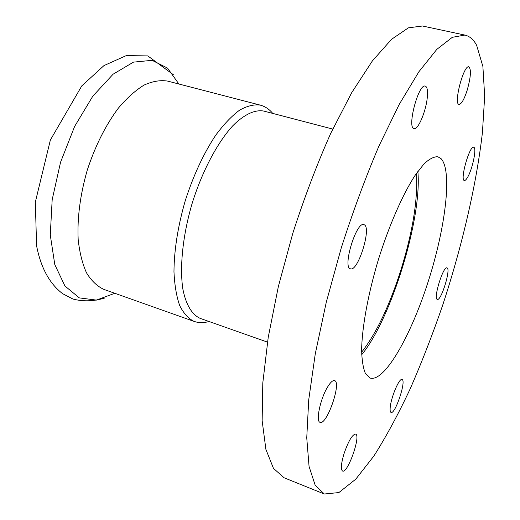 <?xml version="1.0" encoding="UTF-8"?>
<svg xmlns="http://www.w3.org/2000/svg" width="520" height="520" viewBox="0 0 520 520"><rect width="100%" height="100%" fill="white"/><g stroke="black" fill="none" stroke-linecap="round" stroke-linejoin="round"><path stroke-width="0.78" d="M361.699 354.712C391.397 318.734 422.305 217.854 417.846 171.418M467.435 177.561C466.174 179.68 465.147 180.655 464.353 180.492C459.719 180.264 469.547 145.294 473.7 147.297C477.048 147.485 472.433 169.54 467.435 177.561M437.288 299.383C433.062 298.857 443.241 265.817 446.986 267.897C451.237 268.457 441.142 301.314 437.307 299.39L437.288 299.383M390.163 407.992C390.663 398.216 399.269 377.669 402.019 379.529C406.594 380.328 395.181 414.674 391.053 412.445C390.279 412.12 389.981 410.637 390.163 407.992M343.98 453.83C348.394 441.097 352.268 434.506 355.602 434.063C361.231 435.26 347.685 473.818 342.57 471.029C340.62 469.443 341.088 463.716 343.98 453.83M327.717 386.802C330.564 382.2 332.852 380.14 334.581 380.614C341.835 382.219 326.749 425.704 320.06 422.325C315.478 421.544 320.418 398.379 327.717 386.802M364.234 224.77C371.82 227.656 357.916 272.129 350.46 268.808C342.206 267.618 356.382 221.039 363.909 224.64L364.234 224.77M427.369 96.544C426.4 110.285 418.184 130.202 414.063 128.55C406.744 128.05 418.503 83.298 425.269 86.112C427.141 86.808 427.837 90.291 427.369 96.544M467.116 90.428C464.106 99.56 461.409 104.215 459.03 104.397C453.317 104.202 463.651 64.603 468.878 66.827C471.4 69.388 470.815 77.252 467.116 90.428M441.142 158.737L437.899 156.787C433.979 156.526 429.338 158.919 423.969 163.956L415.22 175.181C402.831 194.109 389.09 225.322 378.397 259.578C368.069 293.943 361.966 327.502 361.628 350.123C361.907 360.49 363.2 368.342 365.508 373.692L370.116 378.066C384.429 382.46 410.761 336.024 427.986 282.224C445.374 228.488 452.608 171.165 441.142 158.737M464.88 35.074L422.468 26L408.408 27.84L391.521 39.325L372.34 60.983L351.702 92.677L330.707 133.399C316.901 164.463 304.258 197.782 292.786 233.357L278.356 286.546L268.216 337.402L262.802 382.896L262.145 420.706L265.902 449.391L273.462 468.364L284.076 477.763L324.298 494L338.884 492.563L355.791 479.161L373.893 456.001C386.237 436.54 398.353 414.109 410.248 388.707C421.837 362.154 432.673 334.25 442.754 304.986C462.085 246.006 476.45 184.697 482.45 132.327L484.673 96.213L482.885 66.456L476.645 45.325C473.623 39.611 469.703 36.199 464.88 35.074L452.309 37.316L436.826 49.361L418.893 71.754L399.25 104.345L378.924 146.088C365.385 177.879 352.807 211.906 341.185 248.177L326.261 302.308L315.263 353.893L308.724 399.861L306.748 437.86L309.062 466.453L315.139 485.101L324.298 494M260.273 105.118C253.988 104.234 247.065 105.937 239.499 110.221C231.699 116.031 223.802 124.312 215.813 135.064C203.723 153.27 193.564 175.058 185.334 200.441C177.938 226.077 174.155 249.815 173.966 271.668C174.564 285.051 176.469 296.329 179.68 305.513C183.541 313.3 188.325 318.591 194.025 321.38L103.844 289.393C97.162 286.286 91.397 280.787 86.548 272.903C82.375 263.686 79.58 252.512 78.163 239.369C77.168 217.997 80.177 195 87.184 170.372C95.173 146.048 105.56 125.307 118.352 108.16C126.887 98.066 135.466 90.376 144.079 85.078C152.516 81.257 160.368 79.93 167.648 81.1L260.273 105.118C265.142 106.444 269.288 109.206 272.721 113.406M416.384 173.466C418.022 198.848 412.932 230.796 401.128 269.302C389.545 305.637 376.382 333.262 361.641 352.19M267.475 342.108L200.317 318.435C192.088 314.841 185.926 304.824 182.845 288.983C179.498 266.617 182.864 234.624 192.381 202.599C202.436 170.736 217.568 142.344 232.869 125.691C244.29 114.296 255.002 109.447 263.835 111.078L332.728 129.084M114.797 293.28L96.46 300.105L79.32 297.889L64.922 285.981L54.795 264.583L50.277 234.994L52.175 199.713L60.561 162.214L74.614 126.458L92.807 96.167L113.12 74.184L133.49 62.127L152.094 60.333L167.525 68.094L178.9 84.019M105.124 297.914C94.081 301.34 83.376 301.717 73.008 299.058L62.569 293.651C49.452 283.562 40.801 267.605 36.595 245.791L35.328 202.131L50.368 140.01L81.802 85.865L103.981 65.579L126.21 55.634L147.778 55.893L173.544 74.841M194.025 321.38C198.803 323.005 203.788 323.043 208.982 321.49"/></g></svg>
